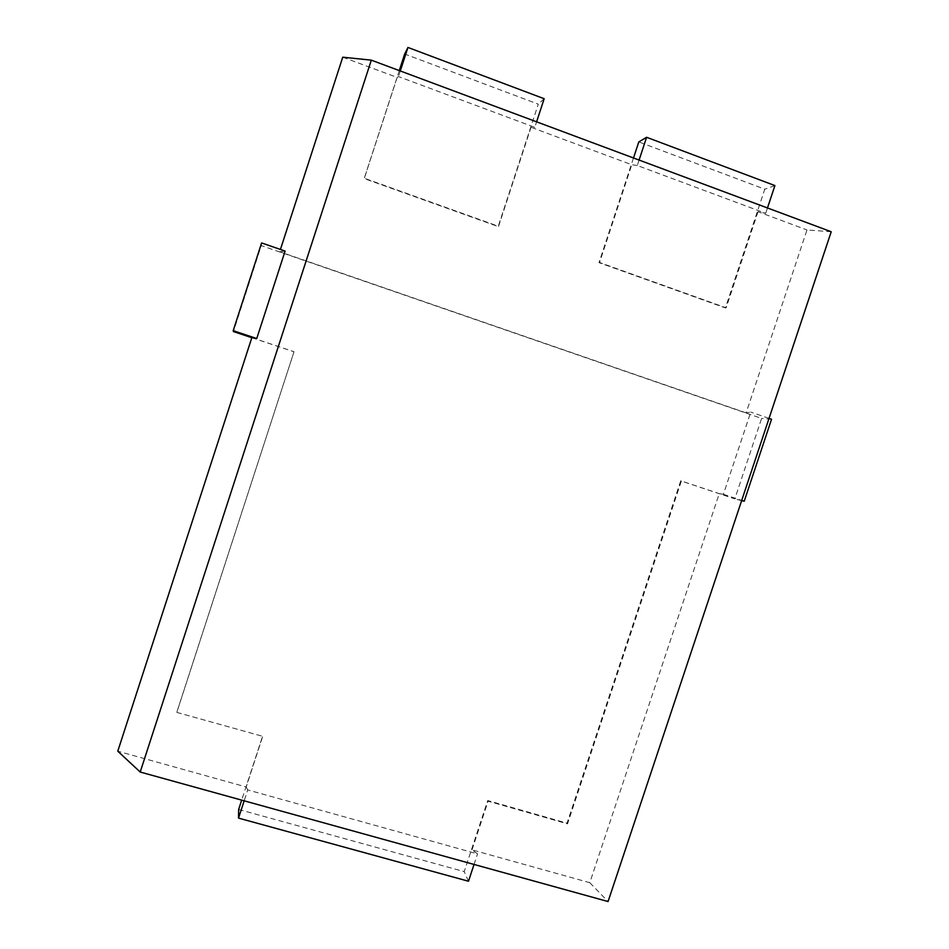 <?xml version="1.0" encoding="UTF-8"?>
<svg xmlns="http://www.w3.org/2000/svg" width="949" height="949" viewBox="0 0 949 949"><rect width="100%" height="100%" fill="white"/><g stroke="black" fill="none" stroke-linecap="round" stroke-linejoin="round"><path stroke-width="0.71" stroke-dasharray="4.75 3.56" d="M251.841 337.642L294.012 351.723L176.811 712.391L262.541 736.282L241.687 800.126M176.811 712.391L262.541 736.282M262.565 736.851L246.194 786.97L117.783 751.193M294.012 351.723L176.929 711.857M251.817 337.702L293.929 351.759M238.65 809.461L464.227 871.621L487.727 800.541L567.039 823.174L680.718 480.835L734.811 498.889L761.608 418.426L261.26 245.613L233.43 331.569M831.217 231.746L806.982 229.955L746.116 412.874L750.766 412.068L723.399 494.299L719.247 493.634L589.792 882.689L472.009 849.877L477.537 853.886L247.725 789.936L244.178 800.814M247.725 789.936L246.194 786.97M589.792 882.689L608.072 901.55M285.103 251.07L279.682 251.758L280.43 249.457M261.604 242.944L261.26 245.613M746.116 412.874L279.682 251.758M769.046 418.379L750.766 412.068M771.549 419.244L761.608 418.426M741.644 500.609L734.811 498.889M723.399 494.299L741.715 500.42M472.009 849.877L488.094 801.193L567.526 823.851L681.37 481.001L719.247 493.634M681.37 481.001L680.718 480.835M567.526 823.851L567.039 823.174M488.094 801.193L487.727 800.541M474.037 864.444L477.537 853.886M468.486 881.241L464.227 871.621M342.755 57.189L397.145 77.438L398.461 76.572L534.785 127.332L536.6 121.828M639.092 160.061L637.301 165.506L765.701 213.311L758.014 211.734L806.982 229.955M637.301 165.506L631.773 164.746L531.037 127.261L534.785 127.332M758.014 211.734L726.127 307.82L599.566 262.493L631.773 164.746M531.037 127.261L498.581 226.325L364.369 178.258L397.145 77.438M399.28 70.594L364.179 178.566L498.178 226.562L538.285 104.165L404.677 54.01M400.288 70.961L398.461 76.572M544.168 98.72L538.285 104.165M633.505 157.985L599.009 262.659L725.392 307.915L764.787 189.207L638.807 141.911M765.701 213.311L767.468 207.961M726.127 307.82L725.392 307.915M774.906 185.577L764.787 189.207"/><path stroke-width="1.42" d="M280.43 249.457L342.755 57.189L371.308 60.155L140.203 772.035L117.783 751.193L251.841 337.642L256.752 338.532L285.103 251.07L261.604 242.944L233.205 330.667L256.752 338.532M233.205 330.667L233.43 331.569L251.817 337.702M241.687 800.126L238.65 809.461L238.519 818.109L468.486 881.241L474.037 864.444M244.178 800.814L238.519 818.109M140.203 772.035L608.072 901.55L831.217 231.746L371.308 60.155M741.715 500.42L744.218 501.25L771.549 419.244L769.046 418.379M744.218 501.25L741.644 500.609M536.6 121.828L544.168 98.72L407.94 47.45L404.677 54.01L399.28 70.594M407.94 47.45L400.288 70.961M767.468 207.961L774.906 185.577L646.601 137.285L638.807 141.911L633.505 157.985M646.601 137.285L639.092 160.061"/></g></svg>
